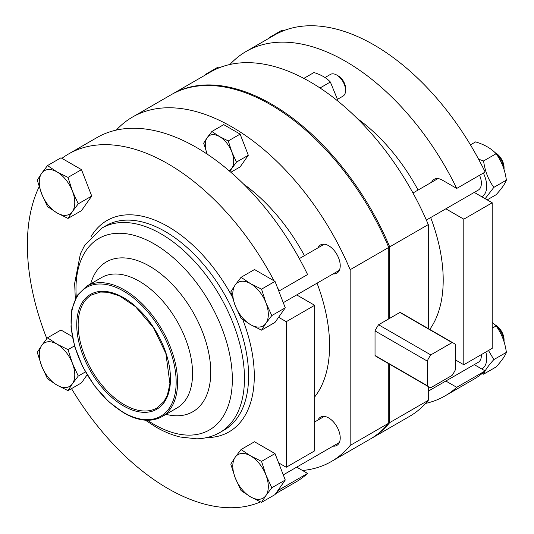<?xml version="1.0" encoding="UTF-8"?>
<svg xmlns="http://www.w3.org/2000/svg" width="534" height="534" viewBox="0 0 534 534"><rect width="100%" height="100%" fill="white"/><g stroke="black" fill="none" stroke-linecap="round" stroke-linejoin="round"><path stroke-width="0.8" d="M338.289 101.433L330.359 82.016C326.574 77.904 321.108 74.753 313.952 72.544L303.926 78.338M319.158 87.422L320.333 87.803L330.359 82.016M228.979 170.64A20.085 11.601 -120 0 0 231.789 168.263A20.085 11.601 -120 0 0 231.789 151.856A20.085 11.601 -120 0 0 219.487 136.557A20.085 11.601 -120 0 0 207.185 137.652L211.878 131.484L223.713 124.642L240.12 134.114L248.317 155.254L240.12 166.922L230.862 172.262M207.185 154.059A20.085 11.601 -120 0 1 207.185 137.652L203.674 143.145L207.185 154.059A20.085 11.601 -120 0 0 207.225 154.146M229.753 171.307L236.475 162.089L248.317 155.254M430.778 354.903L378.579 324.765A25.111 14.498 120 0 0 375.028 330.913L375.028 355.517A25.111 14.498 120 0 0 376.677 356.765L428.875 386.903A25.111 14.498 120 0 0 430.778 387.704L452.084 375.409A25.111 14.498 120 0 0 455.635 369.254L455.635 344.65A25.111 14.498 120 0 0 453.987 343.409A25.111 14.498 120 0 0 452.084 342.601L430.778 354.903A25.111 14.498 120 0 0 427.227 361.057L427.227 385.655A25.111 14.498 120 0 0 428.875 386.903M378.579 324.765L388.752 318.891L388.752 247.416L350.171 269.697A198.868 114.817 -120 0 0 132.485 117.073A198.868 114.817 -120 0 0 116.325 130.089M388.752 363.734L388.752 423.168L350.171 445.443L350.171 269.697M388.752 247.416A198.868 114.817 -120 0 0 171.067 94.792L132.485 117.073M302.504 470.487A198.868 114.817 -120 0 0 331.354 461.523L369.935 439.248A198.868 114.817 -120 0 0 388.752 423.168M331.354 461.523A198.868 114.817 -120 0 0 350.171 445.443M314.659 396.962A138.106 79.733 -120 0 0 317.036 283.174M304.44 255.653A138.106 79.733 -120 0 0 243.611 184.103M333.076 273.915A16.32 9.425 -120 0 0 336.847 273.188A16.32 9.425 -120 0 0 336.847 254.344A16.32 9.425 -120 0 0 320.52 244.919A16.32 9.425 -120 0 0 318.01 247.823M333.076 446.137A16.32 9.425 -120 0 0 336.847 445.409A16.32 9.425 -120 0 0 336.847 426.566A16.32 9.425 -120 0 0 320.52 417.141A16.32 9.425 -120 0 0 318.01 420.038M429.75 329.418A138.106 79.733 -120 0 0 430.671 217.572M418.075 190.051A138.106 79.733 -120 0 0 357.246 118.495M337.848 99.124L342.982 96.153A12.556 7.249 -120 0 0 345.585 90.406A12.556 7.249 -120 0 0 336.707 75.034A12.556 7.249 -120 0 0 330.433 74.406L325.019 77.53M428.288 224.587L389.707 246.868A198.868 114.817 -120 0 0 172.021 94.244L210.603 71.963A198.868 114.817 -120 0 1 428.288 224.587L428.288 328.577M428.288 386.563L428.288 400.34L389.707 422.614L389.707 364.288M370.409 438.968A198.868 114.817 -120 0 0 370.89 438.701L409.478 416.42A198.868 114.817 -120 0 0 428.288 400.34M211.878 131.484L219.487 136.557L228.278 140.949L240.12 134.114M236.475 162.089L231.789 151.856L228.278 140.949M389.707 246.868L389.707 318.337L388.752 318.891M453.987 343.409L401.782 313.271A25.111 14.498 120 0 0 399.886 312.463L389.707 318.337M172.021 94.244A198.868 114.817 -120 0 0 171.547 94.518M370.89 438.701A198.868 114.817 -120 0 0 389.707 422.614M427.227 385.655L375.028 355.517M427.227 361.057L375.028 330.913M452.084 342.601L399.886 312.463M345.585 90.406L345.585 88.397A10.093 5.827 -120 0 0 338.449 76.035L336.707 75.034M455.635 360.029L463.799 364.749L463.799 219.18L445.843 208.814M463.799 219.18L492.208 202.78L492.208 348.342L463.799 364.749M445.843 381.029L456.724 387.31A198.868 114.817 60 0 1 444.989 395.921A198.868 114.817 60 0 1 425.631 403.404M229.96 64.48A198.868 114.817 60 0 1 246.114 51.464A198.868 114.817 60 0 1 456.724 188.442L485.132 172.041A198.868 114.817 60 0 0 274.523 35.064L246.114 51.464M431.646 182.214A16.32 9.425 60 0 1 434.155 179.317A16.32 9.425 60 0 1 442.319 180.125L456.724 188.442M456.724 387.31L485.132 370.91L474.252 364.629M485.132 370.91A198.868 114.817 60 0 1 473.391 379.514L444.989 395.921M492.208 202.78L474.252 192.407M488.49 350.491L493.837 359.596C488.35 365.65 484.932 370.509 483.59 374.18L496.119 366.945C501.613 360.891 505.031 356.031 506.372 352.36C505.044 342.374 501.633 333.57 496.119 325.94L492.208 328.196M481.781 368.974A22.602 13.05 -120 0 0 485.847 352.019M481.948 373.64L483.59 374.18M493.837 359.596L506.372 352.36M47.513 337.795L57.025 344.143A25.111 14.498 -120 0 0 41.652 345.518L47.513 337.795L60.983 330.025L72.284 336.547M85.453 371.904L78.264 376.056L72.404 383.772L68.012 390.641L57.025 385.147L47.513 378.8L41.652 366.017A25.111 14.498 -120 0 1 41.652 345.518L37.26 352.38L41.652 366.017A25.111 14.498 -120 0 0 57.025 385.147A25.111 14.498 -120 0 0 72.404 383.772A25.111 14.498 -120 0 0 72.404 363.267A25.111 14.498 -120 0 0 57.025 344.143L68.012 349.636L74.506 345.885M261.547 461.369L275.017 453.593L254.511 441.758L241.048 449.535L250.559 455.876L261.547 461.369L265.939 475.006A25.111 14.498 -120 0 0 250.559 455.876A25.111 14.498 -120 0 0 235.18 457.251L230.795 464.119L235.18 477.75L241.048 490.539L250.559 496.88L261.547 502.374L275.017 494.597L285.269 480.013L275.017 453.593M241.048 449.535L235.18 457.251A25.111 14.498 -120 0 0 235.18 477.75A25.111 14.498 -120 0 0 250.559 496.88A25.111 14.498 -120 0 0 265.939 495.505L271.799 487.789L285.269 480.013M261.547 502.374L265.939 495.505A25.111 14.498 -120 0 0 265.939 475.006L271.799 487.789M278.601 489.498L279.169 489.818A198.868 114.817 -120 0 1 277.093 491.64M68.566 153.972L96.974 137.572A198.868 114.817 -120 0 1 307.577 274.549L279.169 290.95A198.868 114.817 -120 0 0 277.093 286.731L275.017 281.378L274.062 280.824A198.868 114.817 -120 0 0 68.566 153.972A198.868 114.817 -120 0 0 61.931 158.351L60.983 157.804L47.513 165.58L41.652 173.296L37.26 180.165L41.652 193.795L47.513 206.585L57.025 212.926L68.012 218.419L81.482 210.643L91.735 196.058L81.482 169.638L61.931 158.351M428.288 391.162L478.257 362.312A15.065 8.698 -120 0 0 481.354 354.609M274.062 280.824L254.511 269.536L241.048 277.313L235.18 285.029L230.795 291.898L235.18 305.535L241.048 318.317L250.559 324.665L261.547 330.159L275.017 322.382L278.601 317.276L286.251 321.688L314.659 305.288L314.659 450.856L286.251 467.257L278.601 462.844M286.251 321.688L286.251 467.257M296.697 294.922L314.659 305.288M279.169 290.95L278.601 290.623L277.093 286.731M275.664 493.676L295.843 482.028A198.868 114.817 -120 0 0 307.577 473.418L279.169 489.818M71.509 388.619A198.868 114.817 -120 0 0 260.499 501.907M39.169 186.726A198.868 114.817 -120 0 0 46.832 338.649M68.012 390.641L81.482 382.865L87.135 374.821M296.697 467.137L307.577 473.418M504.056 341.767L504.056 339.811A11.982 6.922 -120 0 0 495.585 325.133L494.958 324.772M504.049 341.727A15.065 8.698 -120 0 0 495.599 325.406M492.208 322.342L496.119 325.94M241.048 277.313L250.559 283.661A25.111 14.498 -120 0 0 235.18 285.029A25.111 14.498 -120 0 0 235.18 305.535A25.111 14.498 -120 0 0 250.559 324.665A25.111 14.498 -120 0 0 265.939 323.29L271.799 315.574L285.269 307.798L278.601 290.623M278.601 317.276L285.269 307.798M261.547 330.159L265.939 323.29A25.111 14.498 -120 0 0 265.939 302.785A25.111 14.498 -120 0 0 250.559 283.661L261.547 289.154L275.017 281.378M47.513 165.58L57.025 171.921A25.111 14.498 -120 0 0 41.652 173.296A25.111 14.498 -120 0 0 41.652 193.795A25.111 14.498 -120 0 0 57.025 212.926A25.111 14.498 -120 0 0 72.404 211.551L78.264 203.834L91.735 196.058M78.264 203.834L72.404 191.052L68.012 177.415L81.482 169.638M68.012 218.419L72.404 211.551A25.111 14.498 -120 0 0 72.404 191.052A25.111 14.498 -120 0 0 57.025 171.921L68.012 177.415M271.799 315.574L265.939 302.785L261.547 289.154M205.637 74.286L218.166 67.05L219.761 67.578M470.447 144.874L475.62 141.884C484.558 144.641 491.393 148.585 496.119 153.719C501.633 161.348 505.044 170.152 506.372 180.138C505.031 183.816 501.613 188.676 496.119 194.723L487.195 199.883M478.584 159.192L483.59 160.954C484.912 170.947 488.33 179.751 493.837 187.381L506.372 180.138M493.837 187.381L485.146 198.701M483.59 160.954L496.119 153.719M504.056 169.552L504.056 167.589A11.982 6.922 -120 0 0 495.585 152.911L494.958 152.55M504.049 169.512A15.065 8.698 -120 0 0 495.599 153.185M269.55 37.387L282.086 30.151L283.681 30.672M481.781 196.759A22.602 13.05 -120 0 0 483.37 173.056M426.346 220.068L478.257 190.097A15.065 8.698 -120 0 0 479.552 175.259M78.264 376.056L72.404 363.267L68.012 349.636M206.685 437.6A122.032 70.455 -120 0 0 242.75 319.579M232.103 296.51A122.032 70.455 -120 0 0 90.867 236.996M102.007 228.025A118.014 68.138 -120 0 1 220.028 296.163A118.014 68.138 -120 0 1 220.028 432.433L224.167 430.044A118.014 68.138 -120 0 0 224.167 293.773A118.014 68.138 -120 0 0 106.146 225.635L102.007 228.025L84.839 245.006L80.414 253.75L74.66 283.36L75.301 298.78M147.457 420.271A110.571 63.84 -120 0 0 154.159 424.477A110.571 63.84 -120 0 0 232.31 376.73A110.571 63.84 -120 0 0 149.687 241.475A110.571 63.84 -120 0 0 76.262 296.957M166.007 414.331A86.495 49.936 -120 0 0 192.847 311.856A86.495 49.936 -120 0 0 90.68 283.861M161.982 416.654L176.968 408.003A75.327 43.494 -120 0 0 176.974 321.021A75.327 43.494 -120 0 0 101.64 277.526L86.655 286.184L77.17 295.435L71.816 309.466L71.002 327.062L74.747 346.72L82.737 366.791L94.264 385.555L108.362 401.401L123.815 412.976C138.506 421.239 151.229 422.467 161.982 416.654A75.327 43.494 -120 0 0 161.982 329.672A75.327 43.494 -120 0 0 86.655 286.184M123.608 412.515A74.326 42.914 -120 0 0 169.124 347.761A74.326 42.914 -120 0 0 78.097 295.209A74.326 42.914 -120 0 0 123.608 412.515M123.608 405.953A66.289 38.274 -120 0 0 164.205 348.201A66.289 38.274 -120 0 0 83.017 301.33A66.289 38.274 -120 0 0 123.608 405.953M124.322 404.725A65.288 37.694 -120 0 0 156.963 407.956L163.838 401.695L167.342 395.227L169.945 383.779L165.894 353.521L153.518 327.763L135.462 306.609L119.382 295.849L107.955 292.265L100.559 292.051L91.674 294.881A65.288 37.694 -120 0 0 81.669 347.193A65.288 37.694 -120 0 0 124.322 404.725M283.274 474.886L339.357 442.512M314.659 421.973L324.292 416.413M220.028 432.433C212.973 436.465 205.203 438.588 196.732 438.821L180.278 437.026C172.188 435.083 164.098 431.772 155.995 427.087L145.395 420.185M283.274 302.671L339.357 270.291M299.34 258.603L324.292 244.198M412.976 192.994L437.927 178.59"/></g></svg>
